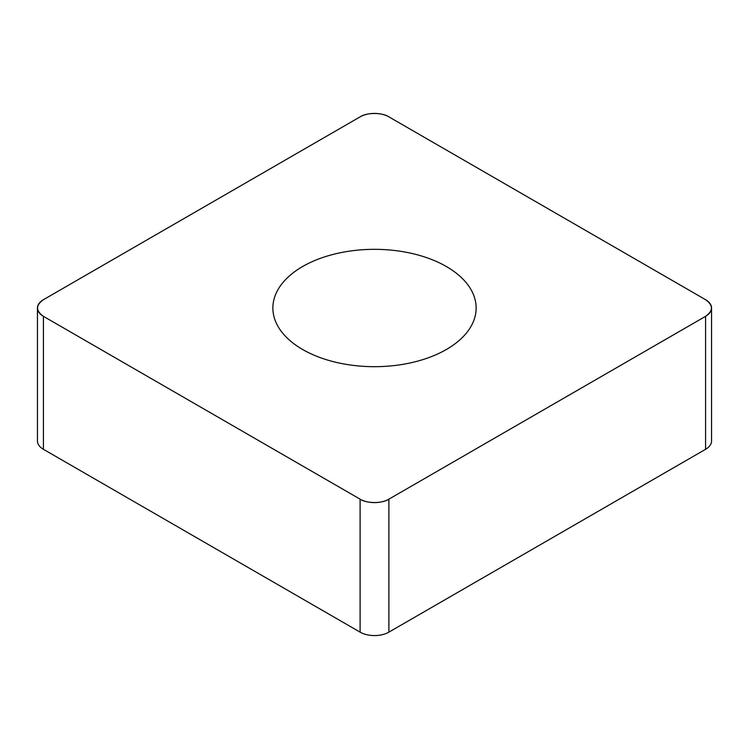 <?xml version="1.0" encoding="UTF-8"?>
<svg xmlns="http://www.w3.org/2000/svg" width="749" height="749" viewBox="0 0 749 749"><rect width="100%" height="100%" fill="white"/><g stroke="black" fill="none" stroke-linecap="round" stroke-linejoin="round"><path stroke-width="1.12" d="M711.55 308.008L711.55 440.992A20.354 11.75 180 0 1 705.586 449.297L388.9 632.137A20.354 11.75 180 0 1 360.1 632.137L43.414 449.297A20.354 11.75 180 0 1 37.45 440.992L37.45 308.008A20.354 11.75 0 0 0 43.414 316.321L360.1 499.162A20.354 11.75 0 0 0 388.9 499.162L705.586 316.321A20.354 11.75 0 0 0 711.55 308.008A20.354 11.75 0 0 0 705.586 299.703L388.9 116.863A20.354 11.75 0 0 0 360.1 116.863L43.414 299.703A20.354 11.75 0 0 0 37.45 308.008M374.5 249.333A101.63 58.675 0 0 0 272.87 308.008A101.63 58.675 0 0 0 374.5 366.682A101.63 58.675 0 0 0 476.13 308.008A101.63 58.675 0 0 0 374.5 249.333M43.47 299.666C35.615 305.227 35.615 310.788 43.47 316.359L360.054 499.134C366.692 503.665 382.308 503.665 388.946 499.134L705.53 316.359C713.385 310.788 713.385 305.227 705.53 299.666L388.946 116.891C382.308 112.359 366.692 112.359 360.054 116.891L43.47 299.666M388.9 499.162L388.9 632.137M705.586 449.297L705.586 316.321M360.1 632.137L360.1 499.162M43.414 316.321L43.414 449.297"/></g></svg>
